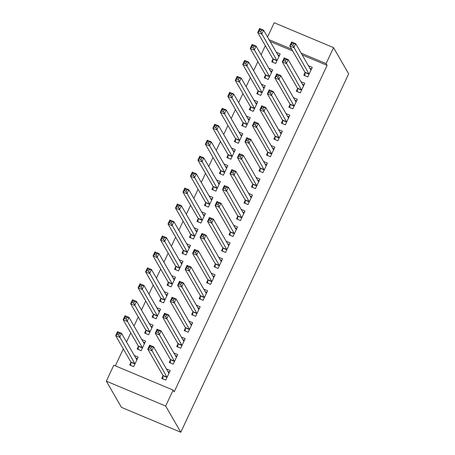 <?xml version="1.0" encoding="UTF-8"?>
<svg xmlns="http://www.w3.org/2000/svg" width="455" height="455" viewBox="0 0 455 455"><rect width="100%" height="100%" fill="white"/><g stroke="black" fill="none" stroke-linecap="round" stroke-linejoin="round"><path stroke-width="0.68" d="M265.328 45.693L261.085 54.754M257.854 61.653L253.606 70.713M250.375 77.612L246.132 86.672M242.902 93.565L238.659 102.625M235.428 109.524L231.185 118.584M227.955 125.483L223.706 134.543M220.476 141.437L216.233 150.497M213.003 157.396L208.76 166.456M205.529 173.355L201.281 182.415M198.05 189.308L193.807 198.369M190.577 205.268L186.334 214.328M183.103 221.227L178.861 230.287M175.63 237.18L171.381 246.24M168.151 253.139L163.908 262.199M160.678 269.098L156.435 278.159M153.204 285.052L148.961 294.112M145.725 301.011L141.482 310.071M138.252 316.97L134.009 326.03M130.778 332.929L126.535 341.989M123.305 348.883L115.36 365.843M267.534 37.02L274.217 22.75L333.555 47.644L326.081 63.603L301.142 53.138M302.165 54.919L327.105 65.378L174.168 391.863L173.145 390.089L113.807 365.194L106.334 381.153L121.445 407.356L180.783 432.25L348.666 73.847L333.555 47.644M265.43 75.172L264.219 77.754L268.228 79.437L272.716 69.865L268.865 68.25M297.507 88.628L296.296 91.21L300.306 92.894L304.787 83.322L300.937 81.707M250.483 107.084L249.272 109.672L253.281 111.35L257.763 101.778L253.913 100.163M282.555 120.541L281.344 123.129L285.353 124.806L289.841 115.234L285.99 113.619M235.531 139.002L234.319 141.585L238.329 143.268L242.816 133.69L238.966 132.075M267.608 152.459L266.397 155.041L270.406 156.725L274.888 147.147L271.038 145.532M220.578 170.915L219.373 173.497L223.382 175.181L227.864 165.609L224.014 163.993M252.656 184.372L251.444 186.954L255.454 188.637L259.942 179.065L256.091 177.45M205.632 202.833L204.42 205.415L208.43 207.093L212.917 197.521L209.067 195.906M237.703 216.29L236.498 218.872L240.507 220.55L244.989 210.978L241.139 209.363M190.679 234.746L189.473 237.328L193.483 239.011L197.965 229.434L194.114 227.819M222.757 248.202L221.545 250.785L225.555 252.468L230.042 242.89L226.192 241.275M175.732 266.658L174.521 269.241L178.531 270.924L183.018 261.352L179.168 259.737M207.804 280.115L206.598 282.697L210.602 284.381L215.09 274.809L211.239 273.193M160.78 298.577L159.574 301.159L163.578 302.842L168.066 293.265L164.215 291.649M192.857 312.033L191.646 314.615L195.656 316.299L200.143 306.721L196.293 305.106M145.833 330.489L144.622 333.071L148.631 334.755L153.113 325.183L149.263 323.562M177.905 343.946L176.694 346.528L180.703 348.212L185.191 338.639L181.34 337.018M130.881 362.402L129.669 364.99L133.679 366.667L138.166 357.095L134.316 355.48M162.958 375.858L161.747 378.446L165.756 380.124L170.238 370.552L166.388 368.937M292.656 50.926L270.094 41.462M170.432 359.905L169.22 362.487L173.23 364.171L177.717 354.593L173.867 352.978M138.354 346.448L137.148 349.03L141.158 350.714L145.64 341.136L141.789 339.521M185.378 327.987L184.173 330.569L188.182 332.252L192.664 322.68L188.814 321.065M153.307 314.53L152.095 317.112L156.105 318.796L160.592 309.224L156.742 307.608M200.331 296.074L199.119 298.656L203.129 300.34L207.617 290.762L203.766 289.147M168.259 282.618L167.048 285.2L171.057 286.883L175.539 277.305L171.689 275.69M215.283 264.162L214.072 266.744L218.081 268.427L222.563 258.849L218.713 257.234M183.206 250.705L181.994 253.287L186.004 254.971L190.491 245.393L186.641 243.778M230.23 232.243L229.019 234.825L233.028 236.509L237.516 226.937L233.665 225.322M198.158 218.787L196.947 221.369L200.956 223.052L205.438 213.48L201.588 211.865M245.182 200.331L243.971 202.913L247.981 204.596L252.462 195.019L248.612 193.403M213.105 186.874L211.893 189.456L215.903 191.14L220.391 181.562L216.54 179.947M260.129 168.418L258.923 171L262.927 172.678L267.415 163.106L263.564 161.491M228.057 154.962L226.846 157.544L230.856 159.222L235.343 149.649L231.493 148.034M275.082 136.5L273.87 139.082L277.88 140.766L282.367 131.194L278.517 129.578M243.004 123.043L241.798 125.625L245.808 127.309L250.29 117.737L246.439 116.122M290.028 104.587L288.823 107.17L292.832 108.853L297.314 99.275L293.464 97.66M257.957 91.131L256.745 93.713L260.755 95.396L265.242 85.819L261.392 84.203M304.981 72.669L303.769 75.257L307.779 76.935L312.266 67.363L308.416 65.747M272.903 59.213L271.698 61.8L275.707 63.478L280.189 53.906L276.339 52.291M291.632 49.151L269.07 39.682M327.105 65.378L326.081 63.603M173.145 390.089L165.671 406.048L180.783 432.25M106.334 381.153L165.671 406.048M162.844 378.907L165.762 380.113M167.827 371.428L169.499 372.133M162.833 378.878L162.964 375.699A1.786 0.415 112.8 0 0 162.918 375.421L147.756 349.127L149.627 345.14L153.636 346.818L168.799 373.111A1.786 0.415 112.8 0 0 168.856 373.168A1.786 0.415 112.8 0 0 168.947 373.163L169.032 373.134M151.538 346.938L153.636 346.818L151.765 350.811L147.756 349.127L149.189 347.859L150.793 348.53L151.538 346.938L149.934 346.261L149.189 347.859M166.968 377.542L166.974 377.383A1.786 0.415 112.8 0 0 166.928 377.104L150.793 348.53M149.627 345.14L149.934 346.261M137.427 358.676L135.755 357.971M133.69 366.656L130.773 365.45M136.955 359.677L136.875 359.706A1.786 0.415 -67.2 0 1 136.779 359.712A1.786 0.415 -67.2 0 1 136.722 359.655L121.559 333.361L119.693 337.354L115.684 335.671L130.847 361.964A1.786 0.415 -67.2 0 1 130.886 362.243L130.756 365.422M117.111 334.402L115.684 335.671L117.549 331.684L121.559 333.361L119.466 333.481L117.862 332.804L117.111 334.402L118.715 335.073L119.466 333.481M118.715 335.073L134.856 363.647A1.786 0.415 -67.2 0 1 134.896 363.926L134.89 364.085M117.862 332.804L117.549 331.684M170.324 362.948L173.236 364.154M175.306 355.474L176.978 356.174M170.306 362.925L170.437 359.746A1.786 0.415 112.8 0 0 170.398 359.461L155.235 333.168L157.1 329.181L161.11 330.865L176.273 357.158A1.786 0.415 112.8 0 0 176.33 357.209A1.786 0.415 112.8 0 0 176.426 357.203L176.506 357.175M159.011 330.978L161.11 330.865L159.239 334.852L155.235 333.168L156.662 331.9L158.266 332.571L159.011 330.978L157.407 330.307L156.662 331.9M174.441 361.583L174.447 361.424A1.786 0.415 112.8 0 0 174.407 361.145L158.266 332.571M157.1 329.181L157.407 330.307M177.797 346.989L180.715 348.194M182.779 339.515L184.451 340.215M177.78 346.966L177.911 343.787A1.786 0.415 112.8 0 0 177.871 343.508L162.708 317.215L164.573 313.222L168.583 314.905L183.752 341.199A1.786 0.415 112.8 0 0 183.803 341.25A1.786 0.415 112.8 0 0 183.9 341.25L183.979 341.222M166.49 315.019L168.583 314.905L166.718 318.892L162.708 317.215L164.136 315.941L165.739 316.617L166.49 315.019L164.886 314.348L164.136 315.941M181.915 345.629L181.92 345.47A1.786 0.415 112.8 0 0 181.881 345.186L165.739 316.617M164.573 313.222L164.886 314.348M144.9 342.717L143.228 342.018M141.164 350.697L138.246 349.491M144.428 343.718L144.349 343.747A1.786 0.415 -67.2 0 1 144.258 343.752A1.786 0.415 -67.2 0 1 144.201 343.701L129.038 317.408L127.167 321.395L123.157 319.711L138.32 346.005A1.786 0.415 -67.2 0 1 138.365 346.289L138.235 349.468M124.59 318.443L123.157 319.711L125.028 315.724L129.038 317.408L126.939 317.522L125.335 316.851L124.59 318.443L126.189 319.114L126.939 317.522M126.189 319.114L142.33 347.688A1.786 0.415 -67.2 0 1 142.375 347.967L142.364 348.126M125.335 316.851L125.028 315.724M152.374 326.758L150.702 326.059M148.637 334.738L145.719 333.532M151.907 327.765L151.822 327.793A1.786 0.415 -67.2 0 1 151.731 327.793A1.786 0.415 -67.2 0 1 151.674 327.742L136.511 301.449L134.64 305.436L130.631 303.758L145.799 330.051A1.786 0.415 -67.2 0 1 145.839 330.33L145.708 333.509M132.064 302.484L130.631 303.758L132.502 299.765L136.511 301.449L134.413 301.563L132.809 300.891L132.064 302.484L133.668 303.161L134.413 301.563M133.668 303.161L149.803 331.729A1.786 0.415 -67.2 0 1 149.849 332.013L149.843 332.173M132.809 300.891L132.502 299.765M185.27 331.035L188.188 332.235M190.253 323.556L191.925 324.261M185.259 331.007L185.39 327.827A1.786 0.415 112.8 0 0 185.344 327.549L170.181 301.255L172.053 297.269L176.062 298.946L191.225 325.24A1.786 0.415 112.8 0 0 191.282 325.297A1.786 0.415 112.8 0 0 191.373 325.291L191.453 325.262M173.964 299.06L176.062 298.946L174.191 302.939L170.181 301.255L171.615 299.987L173.219 300.658L173.964 299.06L172.36 298.389L171.615 299.987M189.388 329.67L189.399 329.511A1.786 0.415 112.8 0 0 189.354 329.232L173.219 300.658M172.053 297.269L172.36 298.389M192.744 315.076L195.661 316.282M197.726 307.603L199.398 308.302M192.732 315.053L192.863 311.874A1.786 0.415 112.8 0 0 192.823 311.59L177.655 285.296L179.526 281.309L183.536 282.993L198.698 309.286A1.786 0.415 112.8 0 0 198.755 309.337A1.786 0.415 112.8 0 0 198.846 309.332L198.932 309.303M181.437 283.107L183.536 282.993L181.664 286.98L177.655 285.296L179.088 284.028L180.692 284.699L181.437 283.107L179.833 282.436L179.088 284.028M196.867 313.711L196.873 313.552A1.786 0.415 112.8 0 0 196.833 313.273L180.692 284.699M179.526 281.309L179.833 282.436M159.853 310.805L158.181 310.1M156.111 318.779L153.198 317.579M159.381 311.806L159.301 311.834A1.786 0.415 -67.2 0 1 159.204 311.84A1.786 0.415 -67.2 0 1 159.148 311.783L143.985 285.49L142.119 289.482L138.11 287.799L153.272 314.092A1.786 0.415 -67.2 0 1 153.312 314.371L153.181 317.55M139.537 286.531L138.11 287.799L139.975 283.812L143.985 285.49L141.886 285.609L140.288 284.932L139.537 286.531L141.141 287.202L141.886 285.609M141.141 287.202L157.282 315.776A1.786 0.415 -67.2 0 1 157.322 316.054L157.316 316.214M140.288 284.932L139.975 283.812M167.326 294.846L165.654 294.146M163.59 302.825L160.672 301.62M166.854 295.847L166.775 295.875A1.786 0.415 -67.2 0 1 166.678 295.881A1.786 0.415 -67.2 0 1 166.627 295.83L151.458 269.536L149.593 273.523L145.583 271.84L160.746 298.133A1.786 0.415 -67.2 0 1 160.786 298.417L160.655 301.597M147.011 270.571L145.583 271.84L147.448 267.853L151.458 269.536L149.365 269.65L147.761 268.979L147.011 270.571L148.614 271.243L149.365 269.65M148.614 271.243L164.755 299.817A1.786 0.415 -67.2 0 1 164.795 300.095L164.79 300.254M147.761 268.979L147.448 267.853M200.223 299.117L203.14 300.323M205.205 291.644L206.877 292.343M200.206 299.094L200.337 295.915A1.786 0.415 112.8 0 0 200.297 295.636L185.134 269.343L186.999 265.35L191.009 267.034L206.172 293.327A1.786 0.415 112.8 0 0 206.229 293.378A1.786 0.415 112.8 0 0 206.325 293.378L206.405 293.35M188.916 267.148L191.009 267.034L189.143 271.021L185.134 269.343L186.561 268.069L188.165 268.746L188.916 267.148L187.312 266.476L186.561 268.069M204.34 297.758L204.346 297.598A1.786 0.415 112.8 0 0 204.306 297.314L188.165 268.746M186.999 265.35L187.312 266.476M174.8 278.887L173.127 278.187M171.063 286.866L168.145 285.66M174.333 279.893L174.248 279.922A1.786 0.415 -67.2 0 1 174.157 279.922A1.786 0.415 -67.2 0 1 174.1 279.87L158.937 253.577L157.066 257.564L153.056 255.886L168.219 282.18A1.786 0.415 -67.2 0 1 168.265 282.458L168.134 285.638M154.49 254.612L153.056 255.886L154.927 251.894L158.937 253.577L156.838 253.691L155.235 253.02L154.49 254.612L156.093 255.289L156.838 253.691M156.093 255.289L172.229 283.857A1.786 0.415 -67.2 0 1 172.274 284.142L172.263 284.301M155.235 253.02L154.927 251.894M207.696 283.164L210.614 284.364M212.678 275.685L214.35 276.39M207.679 283.135L207.81 279.956A1.786 0.415 112.8 0 0 207.77 279.677L192.607 253.384L194.473 249.397L198.482 251.075L213.651 277.368A1.786 0.415 112.8 0 0 213.702 277.419A1.786 0.415 112.8 0 0 213.799 277.419L213.878 277.391M196.389 251.188L198.482 251.075L196.617 255.067L192.607 253.384L194.035 252.115L195.639 252.787L196.389 251.188L194.786 250.517L194.035 252.115M211.814 281.799L211.82 281.639A1.786 0.415 112.8 0 0 211.78 281.361L195.639 252.787M194.473 249.397L194.786 250.517M182.273 262.933L180.601 262.228M178.536 270.907L175.619 269.707M181.807 263.934L181.721 263.963A1.786 0.415 -67.2 0 1 181.63 263.963A1.786 0.415 -67.2 0 1 181.573 263.911L166.411 237.618L164.539 241.611L160.53 239.927L175.698 266.22A1.786 0.415 -67.2 0 1 175.738 266.499L175.607 269.678M161.963 238.659L160.53 239.927L162.401 235.94L166.411 237.618L164.312 237.732L162.708 237.061L161.963 238.659L163.567 239.33L164.312 237.732M163.567 239.33L179.708 267.904A1.786 0.415 -67.2 0 1 179.748 268.183L179.742 268.342M162.708 237.061L162.401 235.94M215.169 267.204L218.087 268.41M220.152 259.731L221.824 260.431M215.158 267.182L215.289 264.002A1.786 0.415 112.8 0 0 215.243 263.718L200.081 237.425L201.952 233.438L205.961 235.121L221.124 261.409A1.786 0.415 112.8 0 0 221.181 261.466A1.786 0.415 112.8 0 0 221.272 261.46L221.357 261.432M203.863 235.235L205.961 235.121L204.09 239.108L200.081 237.425L201.514 236.156L203.118 236.827L203.863 235.235L202.259 234.558L201.514 236.156M219.293 265.839L219.299 265.68A1.786 0.415 112.8 0 0 219.253 265.401L203.118 236.827M201.952 233.438L202.259 234.558M222.649 251.245L225.561 252.451M227.631 243.772L229.297 244.471M222.631 251.223L222.762 248.043A1.786 0.415 112.8 0 0 222.722 247.759L207.554 221.471L209.425 217.479L213.435 219.162L228.598 245.455A1.786 0.415 112.8 0 0 228.655 245.507A1.786 0.415 112.8 0 0 228.751 245.507L228.831 245.478M211.336 219.276L213.435 219.162L211.564 223.149L207.554 221.471L208.987 220.197L210.591 220.874L211.336 219.276L209.732 218.605L208.987 220.197M226.766 249.886L226.772 249.727A1.786 0.415 112.8 0 0 226.732 249.442L210.591 220.874M209.425 217.479L209.732 218.605M230.122 235.292L233.04 236.492M235.104 227.813L236.776 228.518M230.105 235.263L230.236 232.084A1.786 0.415 112.8 0 0 230.196 231.805L215.033 205.512L216.899 201.519L220.908 203.203L236.071 229.496A1.786 0.415 112.8 0 0 236.128 229.548A1.786 0.415 112.8 0 0 236.225 229.548L236.304 229.519M218.815 203.317L220.908 203.203L219.043 207.196L215.033 205.512L216.461 204.244L218.064 204.915L218.815 203.317L217.211 202.646L216.461 204.244M234.24 233.927L234.245 233.768A1.786 0.415 112.8 0 0 234.206 233.489L218.064 204.915M216.899 201.519L217.211 202.646M237.595 219.333L240.513 220.538M242.578 211.859L244.25 212.559M237.584 219.31L237.715 216.131A1.786 0.415 112.8 0 0 237.669 215.846L222.506 189.553L224.378 185.566L228.387 187.25L243.55 213.537A1.786 0.415 112.8 0 0 243.607 213.594A1.786 0.415 112.8 0 0 243.698 213.588L243.778 213.56M226.289 187.363L228.387 187.25L226.516 191.237L222.506 189.553L223.94 188.285L225.538 188.956L226.289 187.363L224.685 186.686L223.94 188.285M241.713 217.968L241.719 217.808A1.786 0.415 112.8 0 0 241.679 217.53L225.538 188.956M224.378 185.566L224.685 186.686M245.069 203.374L247.986 204.579M250.051 195.9L251.723 196.6M245.057 203.351L245.188 200.172A1.786 0.415 112.8 0 0 245.148 199.887L229.98 173.6L231.851 169.607L235.861 171.29L251.023 197.584A1.786 0.415 112.8 0 0 251.08 197.635A1.786 0.415 112.8 0 0 251.171 197.635L251.257 197.606M233.762 171.404L235.861 171.29L233.989 175.277L229.98 173.6L231.413 172.326L233.017 173.002L233.762 171.404L232.158 170.733L231.413 172.326M249.192 202.014L249.198 201.855A1.786 0.415 112.8 0 0 249.152 201.571L233.017 173.002M231.851 169.607L232.158 170.733M252.548 187.414L255.46 188.62M257.53 179.941L259.202 180.641M252.531 187.392L252.661 184.212A1.786 0.415 112.8 0 0 252.622 183.934L237.459 157.64L239.324 153.648L243.334 155.331L258.497 181.625A1.786 0.415 112.8 0 0 258.554 181.676A1.786 0.415 112.8 0 0 258.65 181.676L258.73 181.647M241.235 155.445L243.334 155.331L241.463 159.324L237.459 157.64L238.886 156.372L240.49 157.043L241.235 155.445L239.631 154.774L238.886 156.372M256.665 186.055L256.671 185.896A1.786 0.415 112.8 0 0 256.631 185.612L240.49 157.043M239.324 153.648L239.631 154.774M260.021 171.461L262.939 172.667M265.003 163.982L266.675 164.687M260.004 171.433L260.135 168.253A1.786 0.415 112.8 0 0 260.095 167.975L244.932 141.681L246.798 137.694L250.807 139.372L265.976 165.665A1.786 0.415 112.8 0 0 266.027 165.722A1.786 0.415 112.8 0 0 266.124 165.717L266.203 165.688M248.714 139.492L250.807 139.372L248.942 143.365L244.932 141.681L246.36 140.413L247.964 141.084L248.714 139.492L247.111 138.815L246.36 140.413M264.139 170.096L264.145 169.937A1.786 0.415 112.8 0 0 264.105 169.658L247.964 141.084M246.798 137.694L247.111 138.815M267.494 155.502L270.412 156.708M272.477 148.029L274.149 148.728M267.483 155.479L267.614 152.3A1.786 0.415 112.8 0 0 267.568 152.015L252.406 125.722L254.277 121.735L258.286 123.419L273.449 149.712A1.786 0.415 112.8 0 0 273.506 149.763A1.786 0.415 112.8 0 0 273.597 149.763L273.683 149.729M256.188 123.532L258.286 123.419L256.415 127.406L252.406 125.722L253.839 124.454L255.443 125.131L256.188 123.532L254.584 122.861L253.839 124.454M271.612 154.143L271.624 153.983A1.786 0.415 112.8 0 0 271.578 153.699L255.443 125.131M254.277 121.735L254.584 122.861M274.968 139.543L277.886 140.749M279.95 132.069L281.622 132.769M274.957 139.52L275.087 136.341A1.786 0.415 112.8 0 0 275.048 136.062L259.879 109.769L261.75 105.776L265.76 107.46L280.923 133.753A1.786 0.415 112.8 0 0 280.98 133.804A1.786 0.415 112.8 0 0 281.071 133.804L281.156 133.776M263.661 107.573L265.76 107.46L263.889 111.452L259.879 109.769L261.312 108.5L262.916 109.172L263.661 107.573L262.057 106.902L261.312 108.5M279.091 138.184L279.097 138.024A1.786 0.415 112.8 0 0 279.057 137.74L262.916 109.172M261.75 105.776L262.057 106.902M189.752 246.974L188.08 246.274M186.015 254.954L183.098 253.748M189.28 247.975L189.2 248.003A1.786 0.415 -67.2 0 1 189.104 248.009A1.786 0.415 -67.2 0 1 189.047 247.952L173.884 221.665L172.018 225.652L168.009 223.968L183.172 250.261A1.786 0.415 -67.2 0 1 183.211 250.546L183.081 253.725M169.436 222.7L168.009 223.968L169.874 219.981L173.884 221.665L171.791 221.778L170.187 221.102L169.436 222.7L171.04 223.371L171.791 221.778M171.04 223.371L187.181 251.945A1.786 0.415 -67.2 0 1 187.221 252.224L187.215 252.383M170.187 221.102L169.874 219.981M197.225 231.015L195.553 230.315M193.489 238.994L190.571 237.789M196.753 232.022L196.674 232.05A1.786 0.415 -67.2 0 1 196.583 232.05A1.786 0.415 -67.2 0 1 196.526 231.999L181.357 205.706L179.492 209.692L175.482 208.015L190.645 234.302A1.786 0.415 -67.2 0 1 190.69 234.587L190.56 237.766M176.91 206.741L175.482 208.015L177.353 204.022L181.357 205.706L179.264 205.819L177.66 205.148L176.91 206.741L178.514 207.417L179.264 205.819M178.514 207.417L194.655 235.986A1.786 0.415 -67.2 0 1 194.694 236.27L194.689 236.429M177.66 205.148L177.353 204.022M204.699 215.061L203.027 214.356M200.962 223.035L198.044 221.835M204.232 216.062L204.147 216.091A1.786 0.415 -67.2 0 1 204.056 216.091A1.786 0.415 -67.2 0 1 203.999 216.04L188.836 189.746L186.965 193.739L182.956 192.055L198.118 218.349A1.786 0.415 -67.2 0 1 198.164 218.627L198.033 221.807M184.389 190.787L182.956 192.055L184.827 188.063L188.836 189.746L186.738 189.86L185.134 189.189L184.389 190.787L185.993 191.458L186.738 189.86M185.993 191.458L202.128 220.032A1.786 0.415 -67.2 0 1 202.174 220.311L202.168 220.47M185.134 189.189L184.827 188.063M212.178 199.102L210.506 198.403M208.435 207.082L205.524 205.876M211.706 200.103L211.626 200.132A1.786 0.415 -67.2 0 1 211.53 200.137A1.786 0.415 -67.2 0 1 211.473 200.081L196.31 173.793L194.439 177.78L190.435 176.096L205.597 202.39A1.786 0.415 -67.2 0 1 205.637 202.674L205.506 205.853M191.862 174.828L190.435 176.096L192.3 172.109L196.31 173.793L194.211 173.907L192.607 173.23L191.862 174.828L193.466 175.499L194.211 173.907M193.466 175.499L209.607 204.073A1.786 0.415 -67.2 0 1 209.647 204.352L209.641 204.511M192.607 173.23L192.3 172.109M219.651 183.143L217.979 182.444M215.915 191.123L212.997 189.917M219.179 184.15L219.1 184.178A1.786 0.415 -67.2 0 1 219.003 184.178A1.786 0.415 -67.2 0 1 218.952 184.127L203.783 157.834L201.918 161.821L197.908 160.143L213.071 186.431A1.786 0.415 -67.2 0 1 213.111 186.715L212.98 189.894M199.335 158.869L197.908 160.143L199.773 156.15L203.783 157.834L201.69 157.948L200.086 157.276L199.335 158.869L200.939 159.546L201.69 157.948M200.939 159.546L217.081 188.114A1.786 0.415 -67.2 0 1 217.12 188.398L217.115 188.558M200.086 157.276L199.773 156.15M227.125 167.19L225.452 166.484M223.388 175.164L220.47 173.958M226.653 168.191L226.573 168.219A1.786 0.415 -67.2 0 1 226.482 168.219A1.786 0.415 -67.2 0 1 226.425 168.168L211.262 141.875L209.391 145.867L205.381 144.184L220.544 170.477A1.786 0.415 -67.2 0 1 220.59 170.756L220.459 173.935M206.815 142.916L205.381 144.184L207.252 140.191L211.262 141.875L209.163 141.988L207.56 141.317L206.815 142.916L208.418 143.587L209.163 141.988M208.418 143.587L224.554 172.155A1.786 0.415 -67.2 0 1 224.599 172.439L224.588 172.599M207.56 141.317L207.252 140.191M234.598 151.231L232.926 150.531M230.861 159.21L227.944 158.004M234.132 152.232L234.046 152.26A1.786 0.415 -67.2 0 1 233.955 152.266A1.786 0.415 -67.2 0 1 233.898 152.209L218.736 125.916L216.864 129.908L212.855 128.225L228.023 154.518A1.786 0.415 -67.2 0 1 228.063 154.797L227.932 157.976M214.288 126.956L212.855 128.225L214.726 124.238L218.736 125.916L216.637 126.035L215.033 125.358L214.288 126.956L215.892 127.627L216.637 126.035M215.892 127.627L232.033 156.201A1.786 0.415 -67.2 0 1 232.073 156.48L232.067 156.639M215.033 125.358L214.726 124.238M242.077 135.272L240.405 134.572M238.34 143.251L235.423 142.045M241.605 136.272L241.525 136.307A1.786 0.415 -67.2 0 1 241.429 136.307A1.786 0.415 -67.2 0 1 241.372 136.255L226.209 109.962L224.343 113.949L220.334 112.266L235.497 138.559A1.786 0.415 -67.2 0 1 235.536 138.843L235.406 142.023M221.761 110.997L220.334 112.266L222.199 108.279L226.209 109.962L224.116 110.076L222.512 109.405L221.761 110.997L223.365 111.674L224.116 110.076M223.365 111.674L239.506 140.242A1.786 0.415 -67.2 0 1 239.546 140.527L239.54 140.686M222.512 109.405L222.199 108.279M249.55 119.312L247.878 118.613M245.814 127.292L242.896 126.086M249.078 120.319L248.999 120.347A1.786 0.415 -67.2 0 1 248.902 120.347A1.786 0.415 -67.2 0 1 248.851 120.296L233.682 94.003L231.817 97.996L227.807 96.312L242.97 122.605A1.786 0.415 -67.2 0 1 243.01 122.884L242.879 126.063M229.235 95.044L227.807 96.312L229.673 92.319L233.682 94.003L231.589 94.117L229.985 93.446L229.235 95.044L230.839 95.715L231.589 94.117M230.839 95.715L246.98 124.283A1.786 0.415 -67.2 0 1 247.019 124.568L247.014 124.727M229.985 93.446L229.673 92.319M282.447 123.589L285.365 124.795M287.429 116.11L289.101 116.816M282.43 123.561L282.561 120.382A1.786 0.415 112.8 0 0 282.521 120.103L267.358 93.81L269.224 89.823L273.233 91.5L288.396 117.794A1.786 0.415 112.8 0 0 288.453 117.851A1.786 0.415 112.8 0 0 288.55 117.845L288.629 117.817M271.14 91.62L273.233 91.5L271.368 95.493L267.358 93.81L268.786 92.541L270.389 93.212L271.14 91.62L269.536 90.943L268.786 92.541M286.565 122.224L286.57 122.065A1.786 0.415 112.8 0 0 286.531 121.786L270.389 93.212M269.224 89.823L269.536 90.943M257.024 103.359L255.352 102.654M253.287 111.338L250.369 110.133M256.557 104.36L256.472 104.388A1.786 0.415 -67.2 0 1 256.381 104.394A1.786 0.415 -67.2 0 1 256.324 104.337L241.161 78.044L239.29 82.037L235.28 80.353L250.443 106.646A1.786 0.415 -67.2 0 1 250.489 106.925L250.358 110.104M236.714 79.085L235.28 80.353L237.152 76.366L241.161 78.044L239.063 78.163L237.459 77.487L236.714 79.085L238.318 79.756L239.063 78.163M238.318 79.756L254.453 108.33A1.786 0.415 -67.2 0 1 254.499 108.609L254.493 108.768M237.459 77.487L237.152 76.366M289.92 107.63L292.838 108.836M294.903 100.157L296.575 100.856M289.909 107.607L290.04 104.428A1.786 0.415 112.8 0 0 289.994 104.144L274.831 77.85L276.703 73.864L280.707 75.547L295.875 101.84A1.786 0.415 112.8 0 0 295.932 101.892A1.786 0.415 112.8 0 0 296.023 101.892L296.103 101.857M278.614 75.661L280.707 75.547L278.841 79.534L274.831 77.85L276.259 76.582L277.863 77.259L278.614 75.661L277.01 74.99L276.259 76.582M294.038 106.271L294.044 106.112A1.786 0.415 112.8 0 0 294.004 105.827L277.863 77.259M276.703 73.864L277.01 74.99M264.497 87.4L262.831 86.7M260.76 95.379L257.849 94.174M264.031 88.401L263.951 88.435A1.786 0.415 -67.2 0 1 263.854 88.435A1.786 0.415 -67.2 0 1 263.798 88.384L248.635 62.09L246.764 66.077L242.754 64.394L257.922 90.687A1.786 0.415 -67.2 0 1 257.962 90.972L257.831 94.151M244.187 63.126L242.754 64.394L244.625 60.407L248.635 62.09L246.536 62.204L244.932 61.533L244.187 63.126L245.791 63.802L246.536 62.204M245.791 63.802L261.932 92.371A1.786 0.415 -67.2 0 1 261.972 92.655L261.966 92.814M244.932 61.533L244.625 60.407M297.394 91.671L300.311 92.877M302.376 84.198L304.048 84.897M297.382 91.648L297.513 88.469A1.786 0.415 112.8 0 0 297.468 88.19L282.305 61.897L284.176 57.904L288.186 59.588L303.349 85.881A1.786 0.415 112.8 0 0 303.405 85.932A1.786 0.415 112.8 0 0 303.496 85.932L303.582 85.904M286.087 59.702L288.186 59.588L286.314 63.575L282.305 61.897L283.738 60.629L285.342 61.3L286.087 59.702L284.483 59.031L283.738 60.629M301.517 90.312L301.523 90.153A1.786 0.415 112.8 0 0 301.477 89.868L285.342 61.3M284.176 57.904L284.483 59.031M271.976 71.441L270.304 70.741M268.24 79.42L265.322 78.215M271.504 72.447L271.425 72.476A1.786 0.415 -67.2 0 1 271.328 72.476A1.786 0.415 -67.2 0 1 271.271 72.425L256.108 46.131L254.243 50.124L250.233 48.44L265.396 74.734A1.786 0.415 -67.2 0 1 265.436 75.012L265.305 78.192M251.661 47.172L250.233 48.44L252.098 44.448L256.108 46.131L254.015 46.245L252.411 45.574L251.661 47.172L253.264 47.843L254.015 46.245M253.264 47.843L269.406 76.412A1.786 0.415 -67.2 0 1 269.445 76.696L269.44 76.855M252.411 45.574L252.098 44.448M304.873 75.718L307.785 76.923M309.855 68.239L311.527 68.944M304.856 75.689L304.986 72.51A1.786 0.415 112.8 0 0 304.947 72.231L289.784 45.938L291.649 41.951L295.659 43.629L310.822 69.922A1.786 0.415 112.8 0 0 310.879 69.979A1.786 0.415 112.8 0 0 310.975 69.973L311.055 69.945M293.56 43.748L295.659 43.629L293.788 47.621L289.784 45.938L291.211 44.67L292.815 45.341L293.56 43.748L291.956 43.071L291.211 44.67M308.99 74.353L308.996 74.193A1.786 0.415 112.8 0 0 308.956 73.915L292.815 45.341M291.649 41.951L291.956 43.071M279.45 55.487L277.777 54.782M275.713 63.467L272.795 62.261M278.978 56.488L278.898 56.517A1.786 0.415 -67.2 0 1 278.807 56.522A1.786 0.415 -67.2 0 1 278.75 56.465L263.587 30.172L261.716 34.165L257.706 32.481L272.869 58.775A1.786 0.415 -67.2 0 1 272.915 59.053L272.784 62.233M259.14 31.213L257.706 32.481L259.577 28.494L263.587 30.172L261.488 30.292L259.885 29.615L259.14 31.213L260.738 31.884L261.488 30.292M260.738 31.884L276.879 60.458A1.786 0.415 -67.2 0 1 276.924 60.737L276.913 60.896M259.885 29.615L259.577 28.494M166.974 377.383L162.964 375.699M166.928 377.104L162.918 375.421M130.847 361.964L134.856 363.647M130.886 362.243L134.896 363.926M174.447 361.424L170.437 359.746M174.407 361.145L170.398 359.461M181.92 345.47L177.911 343.787M181.881 345.186L177.871 343.508M138.32 346.005L142.33 347.688M138.365 346.289L142.375 347.967M145.799 330.051L149.803 331.729M145.839 330.33L149.849 332.013M189.399 329.511L185.39 327.827M189.354 329.232L185.344 327.549M196.873 313.552L192.863 311.874M196.833 313.273L192.823 311.59M153.272 314.092L157.282 315.776M153.312 314.371L157.322 316.054M160.746 298.133L164.755 299.817M160.786 298.417L164.795 300.095M204.346 297.598L200.337 295.915M204.306 297.314L200.297 295.636M168.219 282.18L172.229 283.857M168.265 282.458L172.274 284.142M211.82 281.639L207.81 279.956M211.78 281.361L207.77 279.677M175.698 266.22L179.708 267.904M175.738 266.499L179.748 268.183M219.299 265.68L215.289 264.002M219.253 265.401L215.243 263.718M226.772 249.727L222.762 248.043M226.732 249.442L222.722 247.759M234.245 233.768L230.236 232.084M234.206 233.489L230.196 231.805M241.719 217.808L237.715 216.131M241.679 217.53L237.669 215.846M249.198 201.855L245.188 200.172M249.152 201.571L245.148 199.887M256.671 185.896L252.661 184.212M256.631 185.612L252.622 183.934M264.145 169.937L260.135 168.253M264.105 169.658L260.095 167.975M271.624 153.983L267.614 152.3M271.578 153.699L267.568 152.015M279.097 138.024L275.087 136.341M279.057 137.74L275.048 136.062M183.172 250.261L187.181 251.945M183.211 250.546L187.221 252.224M190.645 234.302L194.655 235.986M190.69 234.587L194.694 236.27M198.118 218.349L202.128 220.032M198.164 218.627L202.174 220.311M205.597 202.39L209.607 204.073M205.637 202.674L209.647 204.352M213.071 186.431L217.081 188.114M213.111 186.715L217.12 188.398M220.544 170.477L224.554 172.155M220.59 170.756L224.599 172.439M228.023 154.518L232.033 156.201M228.063 154.797L232.073 156.48M235.497 138.559L239.506 140.242M235.536 138.843L239.546 140.527M242.97 122.605L246.98 124.283M243.01 122.884L247.019 124.568M286.57 122.065L282.561 120.382M286.531 121.786L282.521 120.103M250.443 106.646L254.453 108.33M250.489 106.925L254.499 108.609M294.044 106.112L290.04 104.428M294.004 105.827L289.994 104.144M257.922 90.687L261.932 92.371M257.962 90.972L261.972 92.655M301.523 90.153L297.513 88.469M301.477 89.868L297.468 88.19M265.396 74.734L269.406 76.412M265.436 75.012L269.445 76.696M308.996 74.193L304.986 72.51M308.956 73.915L304.947 72.231M272.869 58.775L276.879 60.458M272.915 59.053L276.924 60.737"/></g></svg>
